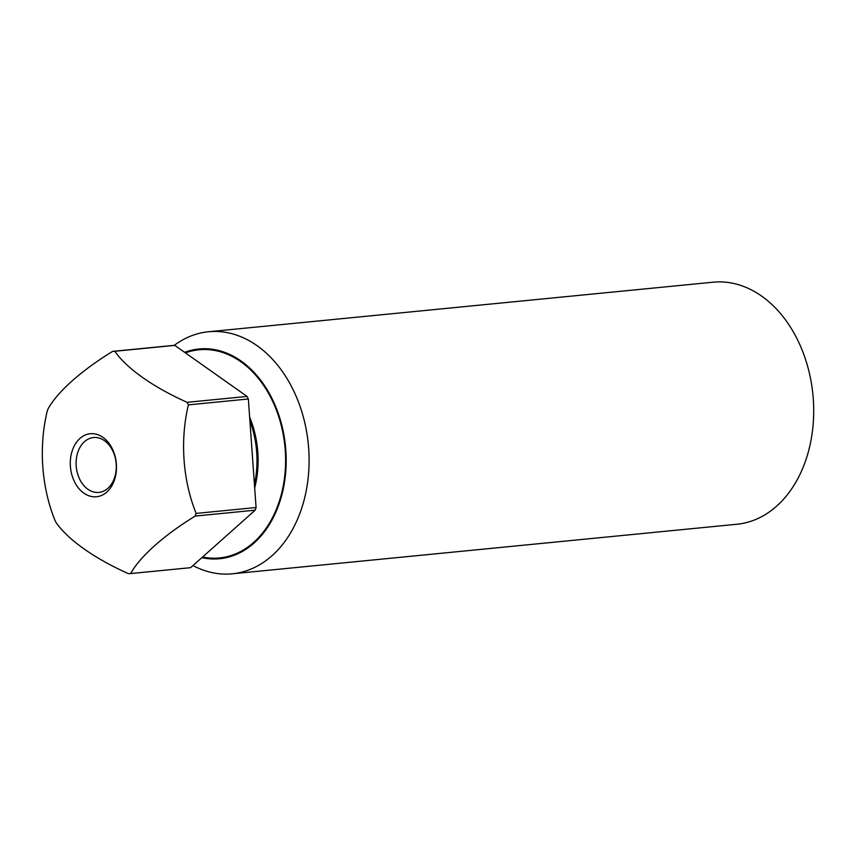 <?xml version="1.0" encoding="UTF-8"?>
<svg xmlns="http://www.w3.org/2000/svg" width="856" height="856" viewBox="0 0 856 856"><rect width="100%" height="100%" fill="white"/><g stroke="black" fill="none" stroke-linecap="round" stroke-linejoin="round"><path stroke-width="1.28" d="M114.426 480.088A31.661 23.005 84.4 0 1 83.835 493.131A31.661 23.005 84.4 0 1 72.353 450.395A31.661 23.005 84.4 0 1 102.934 437.352A31.661 23.005 84.4 0 1 114.426 480.088M77.885 452.043A27.563 20.02 -95.6 0 0 80.057 479.959A27.563 20.02 -95.6 0 0 98.889 492.403A27.563 20.02 -95.6 0 0 114.501 477.894A27.563 20.02 -95.6 0 0 112.329 449.978A27.563 20.02 -95.6 0 0 93.497 437.534A27.563 20.02 -95.6 0 0 77.885 452.043M232.286 573.798L736.877 524.246A121.606 88.329 -95.6 0 0 805.774 460.25A121.606 88.329 -95.6 0 0 796.176 337.104A121.606 88.329 -95.6 0 0 713.112 282.202L208.522 331.754A121.606 88.329 84.4 0 1 291.575 386.655A121.606 88.329 84.4 0 1 301.173 509.791A121.606 88.329 84.4 0 1 232.286 573.798A121.606 88.329 84.4 0 1 192.975 565.559M184.618 352.34A105.395 76.558 84.4 0 1 266.302 388.346A105.395 76.558 84.4 0 1 279.313 503.285A105.395 76.558 84.4 0 1 201.856 557.663M174.207 345.407A121.606 88.329 84.4 0 1 208.522 331.754M114.8 351.281A129.716 47.39 18.9 0 0 142.759 377.603A129.716 47.39 18.9 0 0 187.1 402.32L247.074 396.424L174.774 345.385L114.8 351.281A111.473 80.967 84.4 0 0 112.607 351.377L172.57 345.492A111.473 80.967 84.4 0 1 174.774 345.385M187.1 402.32A111.473 80.967 84.4 0 1 188.384 404.877A129.716 89.088 87.3 0 0 196.11 513.407A111.473 80.967 84.4 0 1 195.2 516.072A129.716 41.698 153.4 0 0 130.626 573.563A111.473 80.967 84.4 0 1 128.432 573.67A129.716 47.39 -161.1 0 1 84.102 548.953A129.716 47.39 -161.1 0 1 56.132 522.631A111.473 80.967 84.4 0 1 54.848 520.074A129.716 89.088 -92.7 0 1 47.123 411.543A111.473 80.967 84.4 0 1 47.572 410.206A111.473 80.967 84.4 0 1 48.032 408.879A129.716 41.698 -26.6 0 1 112.607 351.377M130.626 573.563L190.599 567.678L255.174 510.176L195.2 516.072M247.074 396.424A111.473 80.967 84.4 0 1 248.347 398.982L188.384 404.877M196.11 513.407L256.083 507.522L248.347 398.982M256.083 507.522A111.473 80.967 84.4 0 1 255.174 510.176M249.984 420.927A85.118 61.835 84.4 0 1 254.521 484.089M249.652 417.118A85.118 61.835 84.4 0 1 254.714 487.856M185.41 352.907A104.582 75.97 84.4 0 1 266.077 389.191A104.582 75.97 84.4 0 1 278.778 502.9A104.582 75.97 84.4 0 1 202.605 557.01"/></g></svg>
